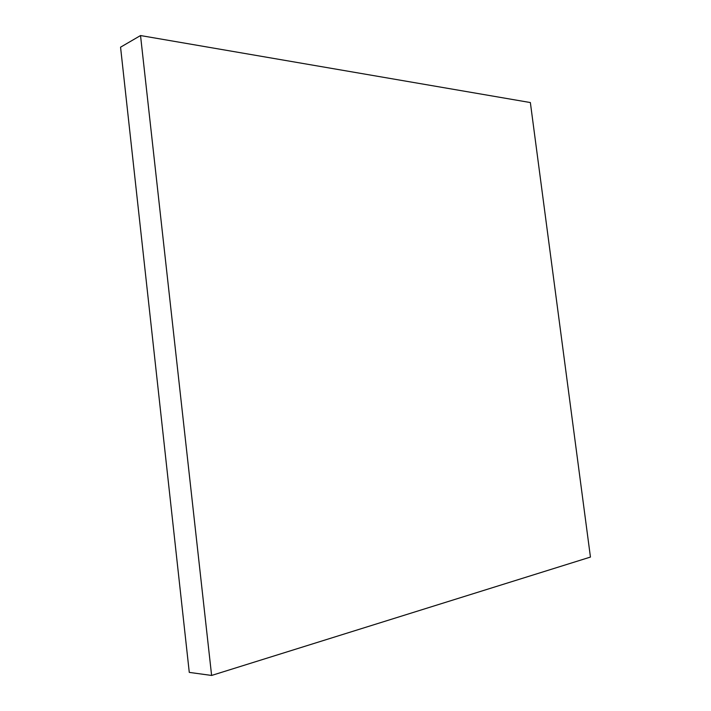 <?xml version="1.0" encoding="UTF-8"?>
<svg xmlns="http://www.w3.org/2000/svg" width="711" height="711" viewBox="0 0 711 711"><rect width="100%" height="100%" fill="white"/><g stroke="black" fill="none" stroke-linecap="round" stroke-linejoin="round"><path stroke-width="1.07" d="M189.277 672.393L211.611 675.45L590.441 557.068L530.362 102.553L140.529 35.55L211.611 675.45L189.277 672.393L120.559 47.184L140.529 35.55L120.559 47.184L189.277 672.393M211.611 675.45L140.529 35.55L530.362 102.553L590.441 557.068L211.611 675.45"/></g></svg>

